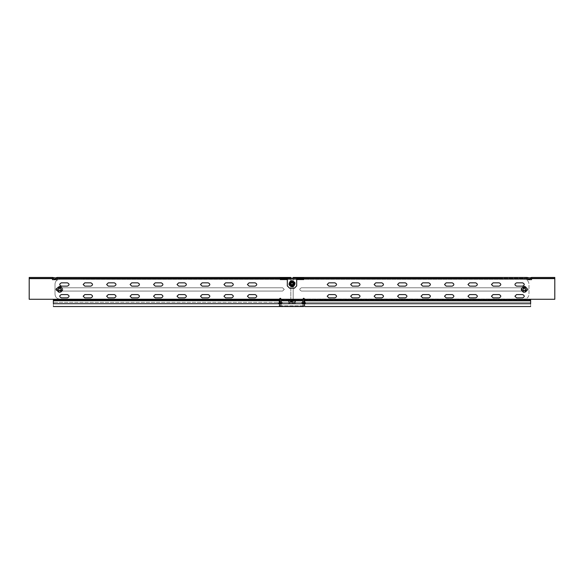 <?xml version="1.0" encoding="UTF-8"?>
<svg xmlns="http://www.w3.org/2000/svg" width="584" height="584" viewBox="0 0 584 584"><rect width="100%" height="100%" fill="white"/><g stroke="black" fill="none" stroke-linecap="round" stroke-linejoin="round"><path stroke-width="0.44" stroke-dasharray="2.92 2.19" d="M303.731 279.327L303.731 278.159L303.731 279.327L524.293 279.327L303.731 279.327M303.731 277.451L303.731 278.159L501.145 278.159L303.731 278.159L303.731 279.561L280.269 279.561L280.269 278.159L280.269 279.327L280.269 278.159L303.731 278.159L82.855 278.159L280.269 278.159L280.269 277.451M303.731 278.86L82.855 278.86L303.731 278.86M279.24 299.037L59.707 299.037C56.874 298.738 55.312 297.176 55.013 294.343L55.013 284.021C55.312 281.189 56.874 279.627 59.707 279.327L280.269 279.327L59.707 279.327C56.874 279.627 55.312 281.189 55.013 284.021L55.013 294.343C55.312 297.176 56.874 298.738 59.707 299.037L280.269 299.037L280.269 303.731C280.269 306.454 280.269 306.454 280.269 303.731C280.269 306.454 280.269 306.454 280.269 303.731C280.269 307.366 280.269 307.366 280.269 303.731L303.731 303.731L303.731 299.037L524.293 299.037C527.126 298.738 528.688 297.176 528.987 294.343L528.987 284.021C528.688 281.189 527.126 279.627 524.293 279.327C527.126 279.627 528.688 281.189 528.987 284.021L528.987 294.343C528.688 297.176 527.126 298.738 524.293 299.037L304.76 299.037M295.606 301.388C294.818 300.081 294.022 300.081 293.234 301.388C294.022 302.694 294.818 302.694 295.606 301.388C294.818 302.694 294.022 302.694 293.234 301.388C294.022 300.081 294.818 300.081 295.606 301.388M288.394 301.388C289.182 302.694 289.978 302.694 290.766 301.388C289.978 300.081 289.182 300.081 288.394 301.388C289.182 300.081 289.978 300.081 290.766 301.388C289.978 302.694 289.182 302.694 288.394 301.388M295.402 299.979L288.481 299.745L295.402 299.979M295.519 302.913L288.481 303.03L295.519 302.913M290.978 302.351L290.978 300.417L292.591 300.417L292.584 302.351L290.978 302.351L290.978 300.417L292.591 300.417L292.788 301.468L292.584 302.351L290.978 302.351M281.678 302.322L302.322 302.322L281.678 302.322M302.673 302.366L303.731 303.731C303.731 307.366 303.731 307.366 303.731 303.731C303.731 306.454 303.731 306.454 303.731 303.731C303.731 306.454 303.731 306.454 303.731 303.731L280.269 303.731L303.731 303.731M291.387 301.563L291.387 302.037L292.431 302.037L292.431 301.563L291.387 301.563L291.387 302.037L292.431 302.037L292.431 301.563L291.387 301.563M291.387 301.264L292.467 301.264L292.467 300.738L291.387 300.738L291.387 301.264L292.467 301.264L292.467 300.738L291.387 300.738L291.387 301.264M288.788 301.388L289.584 300.592L290.372 301.388L289.584 300.592L288.788 301.388L289.584 302.176L290.372 301.388L289.584 302.176L288.788 301.388M293.628 301.388L294.416 300.592L295.212 301.388L294.416 300.592L293.628 301.388L294.416 302.176L295.212 301.388L294.416 302.176L293.628 301.388M296.694 278.159L296.694 285.897L294.343 288.248L289.657 288.248L287.306 285.897L287.306 278.159M296.694 278.86L287.306 278.86M501.043 278.159L501.145 278.86L501.043 278.159M82.855 278.159L82.957 278.86L82.855 278.159M308.425 278.159L308.425 278.86M275.575 278.86L275.575 278.159M304.79 300.212L304.79 303.731C304.79 307.366 304.79 307.366 304.79 303.731C304.79 306.454 304.79 306.454 304.79 303.731C304.79 306.454 304.79 306.454 304.79 303.731L306.198 302.322L304.79 303.731L530.63 303.731L530.63 302.322L530.63 303.731C530.63 307.366 530.63 307.366 530.63 303.731C530.63 306.454 530.63 306.454 530.63 303.731C530.63 306.454 530.63 306.454 530.63 303.731L530.63 300.68L530.63 303.731C530.63 307.366 530.63 307.366 530.63 303.731C530.63 307.366 530.63 307.366 530.63 303.731C530.63 306.454 530.63 306.454 530.63 303.731C530.63 306.454 530.63 306.454 530.63 303.731L530.63 299.271L530.63 300.68L530.63 299.271L554.8 299.271L530.63 299.271L554.8 299.271L554.8 277.451L554.8 278.626L554.8 277.451L531.571 277.451L531.571 278.159L529.221 279.094L526.877 278.159L526.877 279.656L526.877 278.626L526.877 279.656L531.571 279.656L531.571 277.451L531.571 278.626L554.8 278.626M526.877 278.159L526.877 277.451L526.877 278.159L293.175 278.159L293.175 277.451L293.175 298.804L293.642 299.271L304.198 299.271L293.642 299.271L293.175 298.804L293.175 278.159L526.877 278.159L526.877 277.451L528.41 277.918L531.571 277.451M526.644 291.058L301.388 291.058C299.271 289.963 299.271 288.868 301.388 287.773L526.644 287.773L528.286 289.416L526.644 291.058L528.286 289.416L526.644 287.773L301.388 287.773C299.271 288.868 299.271 289.963 301.388 291.058L526.644 291.058M52.429 278.626L29.2 278.626L52.429 278.626L52.429 279.656L57.122 279.656L57.122 278.159L54.779 279.094L53.151 278.159L29.2 278.159L29.2 277.451L29.2 278.626L52.429 278.626L52.429 277.451L52.429 278.159L52.429 277.451L29.2 277.451L29.2 299.271L29.2 278.626L29.2 299.271L53.37 299.271L29.2 299.271L53.37 299.271L53.37 303.731C53.37 306.454 53.37 306.454 53.37 303.731C53.37 306.454 53.37 306.454 53.37 303.731C53.37 307.366 53.37 307.366 53.37 303.731L53.37 302.322L53.37 303.731C53.37 306.454 53.37 306.454 53.37 303.731C53.37 306.454 53.37 306.454 53.37 303.731C53.37 307.366 53.37 307.366 53.37 303.731C53.37 307.366 53.37 307.366 53.37 303.731L53.37 299.271L53.37 303.731L279.802 303.731L278.393 302.322L279.21 302.585M279.802 299.271L290.358 299.271L290.825 298.804L290.825 278.626L290.825 298.804L290.358 299.271L53.37 299.271L279.802 299.271L279.802 300.212L279.802 299.65L53.37 299.65L279.21 299.65L279.21 300.212M282.612 287.773L284.255 289.416L282.612 291.058L57.356 291.058C55.239 289.963 55.239 288.868 57.356 287.773L282.612 287.773L57.356 287.773C55.239 288.868 55.239 289.963 57.356 291.058L282.612 291.058L284.255 289.416L282.612 287.773M287.306 279.561L296.694 279.561M57.122 278.159L290.825 278.159L290.825 278.626L290.825 277.451L290.825 278.159L57.122 278.159L57.122 277.451L57.122 278.626L290.825 278.626L57.122 278.626L57.122 277.451L55.59 277.918L52.429 277.451M293.409 285.664L290.358 285.43L290.591 281.911L293.642 282.145L293.409 285.664L293.642 282.145L290.358 282.145L290.358 285.43L293.409 285.664M526.877 279.656L531.571 279.656M530.63 299.271L304.198 299.271L530.63 299.271L304.79 299.271L303.731 298.22L302.68 299.271L281.327 299.271L280.269 298.22L279.21 299.271L53.37 299.271M52.429 279.656L57.122 279.656M428.795 297.869C430.912 296.774 430.912 295.679 428.795 294.584L422.699 294.584L421.057 296.227L422.699 297.869L428.795 297.869M255.164 294.584L249.061 294.584L247.419 296.227L249.061 297.869L255.164 297.869C257.281 296.774 257.281 295.679 255.164 294.584M231.695 294.584L225.599 294.584L223.957 296.227L225.599 297.869L231.695 297.869C233.812 296.774 233.812 295.679 231.695 294.584M452.264 297.869C454.381 296.774 454.381 295.679 452.264 294.584L446.161 294.584L444.519 296.227L446.161 297.869L452.264 297.869M405.332 286.131C407.45 285.036 407.45 283.941 405.332 282.846L399.23 282.846L397.587 284.488L399.23 286.131L405.332 286.131M452.264 286.131C454.381 285.036 454.381 283.941 452.264 282.846L446.161 282.846L444.519 284.488L446.161 286.131L452.264 286.131M161.301 294.584L155.205 294.584L153.563 296.227L155.205 297.869L161.301 297.869C163.425 296.774 163.425 295.679 161.301 294.584M405.332 297.869C407.45 296.774 407.45 295.679 405.332 294.584L399.23 294.584L397.587 296.227L399.23 297.869L405.332 297.869M475.726 297.869C477.843 296.774 477.843 295.679 475.726 294.584L469.624 294.584L467.981 296.227L469.624 297.869L475.726 297.869M381.87 286.131C383.987 285.036 383.987 283.941 381.87 282.846L375.767 282.846L374.125 284.488L375.767 286.131L381.87 286.131M475.726 286.131C477.843 285.036 477.843 283.941 475.726 282.846L469.624 282.846L467.981 284.488L469.624 286.131L475.726 286.131M255.164 286.131C257.281 285.036 257.281 283.941 255.164 282.846L249.061 282.846L247.419 284.488L249.061 286.131L255.164 286.131M231.695 282.846L225.599 282.846L223.957 284.488L225.599 286.131L231.695 286.131C233.812 285.036 233.812 283.941 231.695 282.846M137.839 294.584L131.736 294.584L130.093 296.227L131.736 297.869L137.839 297.869C139.956 296.774 139.956 295.679 137.839 294.584M208.232 282.846L202.13 282.846L200.487 284.488L202.13 286.131L208.232 286.131C210.349 285.036 210.349 283.941 208.232 282.846M499.189 297.869C501.306 296.774 501.306 295.679 499.189 294.584L493.086 294.584L491.443 296.227L493.086 297.869L499.189 297.869M114.376 294.584L108.274 294.584L106.631 296.227L108.274 297.869L114.376 297.869C116.493 296.774 116.493 295.679 114.376 294.584M90.914 294.584L84.811 294.584L83.169 296.227L84.811 297.869L90.914 297.869C93.031 296.774 93.031 295.679 90.914 294.584M381.87 297.869C383.987 296.774 383.987 295.679 381.87 294.584L375.767 294.584L374.125 296.227L375.767 297.869L381.87 297.869M184.77 282.846L178.667 282.846L177.025 284.488L178.667 286.131L184.77 286.131C186.887 285.036 186.887 283.941 184.77 282.846M161.301 282.846L155.205 282.846L153.563 284.488L155.205 286.131L161.301 286.131C163.425 285.036 163.425 283.941 161.301 282.846M358.401 286.131C360.525 285.036 360.525 283.941 358.401 282.846L352.305 282.846L350.663 284.488L352.305 286.131L358.401 286.131M137.839 282.846L131.736 282.846L130.093 284.488L131.736 286.131L137.839 286.131C139.956 285.036 139.956 283.941 137.839 282.846M114.376 282.846L108.274 282.846L106.631 284.488L108.274 286.131L114.376 286.131C116.493 285.036 116.493 283.941 114.376 282.846M358.401 297.869C360.525 296.774 360.525 295.679 358.401 294.584L352.305 294.584L350.663 296.227L352.305 297.869L358.401 297.869M90.914 282.846L84.811 282.846L83.169 284.488L84.811 286.131L90.914 286.131C93.031 285.036 93.031 283.941 90.914 282.846M334.939 286.131C337.056 285.036 337.056 283.941 334.939 282.846L328.836 282.846L327.193 284.488L328.836 286.131L334.939 286.131M334.939 297.869C337.056 296.774 337.056 295.679 334.939 294.584L328.836 294.584L327.193 296.227L328.836 297.869L334.939 297.869M184.77 294.584L178.667 294.584L177.025 296.227L178.667 297.869L184.77 297.869C186.887 296.774 186.887 295.679 184.77 294.584M208.232 294.584L202.13 294.584L200.487 296.227L202.13 297.869L208.232 297.869C210.349 296.774 210.349 295.679 208.232 294.584M499.189 286.131C501.306 285.036 501.306 283.941 499.189 282.846L493.086 282.846L491.443 284.488L493.086 286.131L499.189 286.131M428.795 286.131C430.912 285.036 430.912 283.941 428.795 282.846L422.699 282.846L421.057 284.488L422.699 286.131L428.795 286.131M516.555 282.846C514.438 283.941 514.438 285.036 516.555 286.131L522.651 286.131C524.775 285.036 524.775 283.941 522.651 282.846L516.555 282.846M522.651 297.869C524.775 296.774 524.775 295.679 522.651 294.584L516.555 294.584L514.913 296.227L516.555 297.869L522.651 297.869M67.445 282.846L61.349 282.846C59.225 283.941 59.225 285.036 61.349 286.131L67.445 286.131C69.562 285.036 69.562 283.941 67.445 282.846M67.445 294.584L61.349 294.584C59.225 295.679 59.225 296.774 61.349 297.869L67.445 297.869M531.571 278.159L554.8 278.159L531.571 278.159L531.571 278.626M304.79 302.585L305.607 302.322L304.198 303.731C304.198 306.454 304.198 306.454 304.198 303.731C304.198 306.454 304.198 306.454 304.198 303.731C304.198 307.366 304.198 307.366 304.198 303.731L304.198 299.65L530.63 299.65L304.79 299.65L304.79 299.271M301.271 302.322L302.68 303.731L301.271 302.322L282.729 302.322L281.327 303.731L282.729 302.322L301.271 302.322M277.801 302.322L279.21 303.731L277.801 302.322L53.37 302.322L277.801 302.322M281.327 300.212L281.327 303.731C281.327 307.366 281.327 307.366 281.327 303.731C281.327 306.454 281.327 306.454 281.327 303.731C281.327 306.454 281.327 306.454 281.327 303.731L302.68 303.731C302.68 307.366 302.68 307.366 302.68 303.731C302.68 306.454 302.68 306.454 302.68 303.731C302.68 306.454 302.68 306.454 302.68 303.731L302.68 300.212M281.327 299.271L281.327 299.65L302.68 299.65L302.68 299.271M53.37 300.212L279.802 300.212L279.802 303.731C279.802 306.454 279.802 306.454 279.802 303.731C279.802 306.454 279.802 306.454 279.802 303.731C279.802 307.366 279.802 307.366 279.802 303.731L279.21 303.731C279.21 307.366 279.21 307.366 279.21 303.731C279.21 306.454 279.21 306.454 279.21 303.731C279.21 306.454 279.21 306.454 279.21 303.731L279.21 299.271M304.198 299.271L304.198 300.212L530.63 300.212M293.175 277.451L526.877 277.451M29.2 278.626L29.2 278.159L52.429 278.159M530.63 302.322L305.607 302.322L530.63 302.322M290.825 277.451L57.122 277.451M292 285.196C293.818 284.255 293.818 283.32 292 282.379C290.182 283.32 290.182 284.255 292 285.196M292 287.072C287.766 284.882 287.766 282.692 292 280.502C296.234 282.692 296.234 284.882 292 287.072C287.766 284.882 287.766 282.692 292 280.502C296.234 282.692 296.234 284.882 292 287.072L292 283.787M293.073 282.335L293.453 284.861L293.073 285.24L290.547 284.861L290.927 282.335L293.453 282.335L293.453 285.24L290.547 285.24L290.547 282.714M290.547 284.861L290.927 285.24M293.073 285.24L293.453 284.861M293.453 282.714L293.453 282.335L290.927 282.335M524.293 290.825C526.111 289.89 526.111 288.949 524.293 288.014C526.111 288.949 526.111 289.89 524.293 290.825C522.483 289.89 522.483 288.949 524.293 288.014C522.483 288.949 522.483 289.89 524.293 290.825M524.293 290.569C525.783 289.803 525.783 289.036 524.293 288.27C522.811 289.036 522.811 289.803 524.293 290.569M524.293 286.131C520.059 288.321 520.059 290.511 524.293 292.701C528.535 290.511 528.535 288.321 524.293 286.131C520.059 288.321 520.059 290.511 524.293 292.701C528.535 290.511 528.535 288.321 524.293 286.131L524.293 289.416M525.366 290.876L525.753 288.35L525.366 287.963L522.841 288.35L523.227 290.876L525.753 290.876L525.753 287.963L522.841 287.963L522.841 290.489M522.841 288.35L523.227 287.963M525.366 287.963L525.753 288.35M525.753 290.489L525.753 290.876L523.227 290.876M59.707 290.825C61.517 289.89 61.517 288.949 59.707 288.014C61.517 288.949 61.517 289.89 59.707 290.825C57.889 289.89 57.889 288.949 59.707 288.014C57.889 288.949 57.889 289.89 59.707 290.825M59.707 290.569C61.189 289.803 61.189 289.036 59.707 288.27C58.218 289.036 58.218 289.803 59.707 290.569M59.707 286.131C55.465 288.321 55.465 290.511 59.707 292.701C63.941 290.511 63.941 288.321 59.707 286.131C55.465 288.321 55.465 290.511 59.707 292.701C63.941 290.511 63.941 288.321 59.707 286.131L59.707 289.416M60.773 290.876L61.159 288.35L60.773 287.963L58.247 288.35L58.634 290.876L61.159 290.876L61.159 287.963L58.247 287.963L58.247 290.489M58.247 288.35L58.634 287.963M60.773 287.963L61.159 288.35M61.159 290.489L61.159 290.876L58.634 290.876M291.788 282.393L293.336 283.349C293.015 285.364 292.124 285.656 290.664 284.226C292.124 285.656 293.015 285.364 293.336 283.349L293.372 283.459M293.117 283.423C292.847 285.101 292.102 285.35 290.883 284.152C292.102 285.35 292.847 285.101 293.117 283.423C291.898 282.225 291.153 282.474 290.883 284.152C291.153 282.474 291.898 282.225 293.117 283.423M293.394 283.576L293.124 284.634M292.212 285.182L290.628 284.116M295.168 282.744C291.708 279.356 289.598 280.057 288.832 284.831C292.292 288.219 294.402 287.518 295.168 282.744M293.336 283.349C291.876 281.919 290.985 282.211 290.664 284.226C290.985 282.211 291.876 281.919 293.336 283.349M290.606 283.999L290.876 282.941M293.803 281.765L291.153 281.211L290.248 282.225M293.832 281.838L294.226 283.05M292.847 286.364L294.65 284.342M290.876 285.948L291.518 286.087M289.774 284.525L289.978 285.145M522.892 289.43C523.841 291.241 524.775 291.233 525.702 289.409C524.775 291.233 523.841 291.241 522.892 289.43C523.841 291.241 524.775 291.233 525.702 289.409C524.753 287.598 523.819 287.605 522.892 289.43C523.819 287.605 524.753 287.598 525.702 289.409C524.753 287.598 523.819 287.605 522.892 289.43M523.125 289.423C523.914 290.934 524.695 290.927 525.469 289.409C524.695 290.927 523.914 290.934 523.125 289.423C523.899 287.912 524.68 287.905 525.469 289.409C524.68 287.905 523.899 287.912 523.125 289.423M521.957 290.788L524.315 292.263L526.768 290.825L524.315 292.131L521.957 290.788L521.943 288.08L524.279 286.707L521.943 288.08L521.957 290.788L524.315 292.131L526.651 290.759L526.637 288.051L525.454 287.379L523.111 287.394L521.95 289.43L523.133 291.46L525.483 291.445L526.644 289.401L525.454 287.379L524.279 286.707L526.753 287.978L524.279 286.569L521.826 288.014L521.841 290.861L524.315 292.263L526.768 290.825L526.753 287.978L524.279 286.569L521.826 288.014L521.841 289.438M520.964 289.438C523.162 285.131 525.381 285.116 527.629 289.401C525.432 293.708 523.213 293.723 520.964 289.438M526.651 290.759L526.637 288.051M526.768 290.825L526.753 289.401M58.298 289.43C59.247 291.241 60.181 291.233 61.108 289.409C60.181 291.233 59.247 291.241 58.298 289.43C59.247 291.241 60.181 291.233 61.108 289.409C60.159 287.598 59.225 287.605 58.298 289.43C59.225 287.605 60.159 287.598 61.108 289.409C60.159 287.598 59.225 287.605 58.298 289.43M58.531 289.423C59.32 290.934 60.101 290.927 60.875 289.409C60.101 290.927 59.32 290.934 58.531 289.423C59.305 287.912 60.086 287.905 60.875 289.409C60.086 287.905 59.305 287.912 58.531 289.423M57.363 290.788L59.721 292.263L62.174 290.825L59.721 292.131L57.363 290.788L57.349 288.08L59.685 286.707L57.349 288.08L57.363 290.788L59.721 292.131L62.057 290.759L62.043 288.051L60.867 287.379L58.517 287.394L57.356 289.43L58.546 291.46L60.889 291.445L62.05 289.401L60.867 287.379L59.685 286.707L62.16 287.978L59.685 286.569L57.232 288.014L57.247 290.861L59.721 292.263L62.174 290.825L62.16 287.978L59.685 286.569L57.232 288.014L57.247 289.438M56.371 289.438C58.568 285.131 60.787 285.116 63.035 289.401C60.838 293.708 58.619 293.723 56.371 289.438M62.057 290.759L62.043 288.051M62.174 290.825L62.16 289.401M308.111 278.159L308.111 278.86M304.797 278.159L304.797 278.86M279.203 278.86L279.203 278.159M275.889 278.86L275.889 278.159M526.877 278.626L303.731 278.626M280.269 278.626L57.122 278.626M281.327 303.731L302.68 303.731M302.68 300.68L281.327 300.68M279.802 300.68L53.37 300.68L279.802 300.68M279.802 303.731L53.37 303.731L279.802 303.731M279.21 300.68L53.37 300.68M279.21 303.731L53.37 303.731L279.21 303.731M530.63 300.68L304.79 300.68M530.63 303.731L304.198 303.731L530.63 303.731M294.913 282.831C291.737 279.714 289.795 280.349 289.087 284.744C292.263 287.861 294.205 287.226 294.913 282.831M521.14 289.438C523.22 285.357 525.323 285.342 527.454 289.401C525.374 293.482 523.271 293.497 521.14 289.438M521.227 289.438C523.249 285.474 525.293 285.459 527.359 289.401C525.344 293.365 523.301 293.38 521.227 289.438M56.546 289.438C58.626 285.357 60.729 285.342 62.86 289.401C60.78 293.482 58.677 293.497 56.546 289.438M56.641 289.438C58.655 285.474 60.7 285.459 62.773 289.401C60.751 293.365 58.707 293.38 56.641 289.438M280.269 305.841L303.731 305.841M81.483 278.86L81.483 278.159M502.517 278.86L502.517 278.159M302.673 305.841L281.327 305.841M53.37 306.549L279.802 306.549M279.21 305.841L279.802 305.841M530.63 306.549L304.198 306.549M304.79 305.841L304.198 305.841"/><path stroke-width="0.88" d="M279.24 299.037L280.269 299.037L280.269 303.731C280.269 307.366 280.269 307.366 280.269 303.731L281.327 303.731C281.327 307.366 281.327 307.366 281.327 303.731L281.327 299.271L302.68 299.271L303.731 298.22L304.79 299.271L530.63 299.271L530.63 303.731C530.63 307.366 530.63 307.366 530.63 303.731L304.79 303.731C304.79 307.366 304.79 307.366 304.79 303.731L304.79 299.271L303.731 299.271M302.68 299.271L302.68 303.731C302.68 307.366 302.68 307.366 302.68 303.731L303.731 303.731C303.731 307.366 303.731 307.366 303.731 303.731L303.731 299.037L304.76 299.037M303.731 303.731L302.322 302.322M281.678 302.322L280.269 303.731L281.678 302.322M296.694 285.897L296.694 278.159L287.306 278.159L287.306 285.897L289.657 288.248L294.343 288.248L296.694 285.897M303.731 278.159L296.694 278.159M287.306 278.159L280.269 278.159M287.306 278.86L280.269 278.86M303.731 278.86L296.694 278.86M530.63 299.271L554.8 299.271L554.8 278.626L531.571 278.626L531.571 279.656L526.877 279.656L526.877 277.451L293.175 277.451L293.175 278.159M281.327 299.271L280.269 298.22L279.21 299.271L279.21 303.731C279.21 307.366 279.21 307.366 279.21 303.731L53.37 303.731C53.37 307.366 53.37 307.366 53.37 303.731L53.37 299.271L280.269 299.271M290.825 278.159L290.825 277.451L57.122 277.451L57.122 279.656L52.429 279.656L52.429 278.626L29.2 278.626L29.2 277.451L52.429 277.451L52.429 278.626M280.269 277.451L280.269 279.561L287.306 279.561M296.694 279.561L303.731 279.561L303.731 277.451M53.37 299.271L29.2 299.271L29.2 278.626M57.122 279.656L52.429 279.656M531.571 279.656L526.877 279.656M422.699 294.584L428.795 294.584C430.912 295.679 430.912 296.774 428.795 297.869L422.699 297.869L421.057 296.227L422.699 294.584M247.419 296.227L249.061 294.584L255.164 294.584C257.281 295.679 257.281 296.774 255.164 297.869L249.061 297.869L247.419 296.227M223.957 296.227L225.599 294.584L231.695 294.584C233.812 295.679 233.812 296.774 231.695 297.869L225.599 297.869L223.957 296.227M446.161 294.584L452.264 294.584C454.381 295.679 454.381 296.774 452.264 297.869L446.161 297.869L444.519 296.227L446.161 294.584M399.23 282.846L405.332 282.846C407.45 283.941 407.45 285.036 405.332 286.131L399.23 286.131L397.587 284.488L399.23 282.846M446.161 282.846L452.264 282.846C454.381 283.941 454.381 285.036 452.264 286.131L446.161 286.131L444.519 284.488L446.161 282.846M153.563 296.227L155.205 294.584L161.301 294.584C163.425 295.679 163.425 296.774 161.301 297.869L155.205 297.869L153.563 296.227M399.23 294.584L405.332 294.584C407.45 295.679 407.45 296.774 405.332 297.869L399.23 297.869L397.587 296.227L399.23 294.584M469.624 294.584L475.726 294.584C477.843 295.679 477.843 296.774 475.726 297.869L469.624 297.869L467.981 296.227L469.624 294.584M375.767 282.846L381.87 282.846C383.987 283.941 383.987 285.036 381.87 286.131L375.767 286.131L374.125 284.488L375.767 282.846M469.624 282.846L475.726 282.846C477.843 283.941 477.843 285.036 475.726 286.131L469.624 286.131L467.981 284.488L469.624 282.846M249.061 282.846L255.164 282.846C257.281 283.941 257.281 285.036 255.164 286.131L249.061 286.131L247.419 284.488L249.061 282.846M223.957 284.488L225.599 282.846L231.695 282.846C233.812 283.941 233.812 285.036 231.695 286.131L225.599 286.131L223.957 284.488M130.093 296.227L131.736 294.584L137.839 294.584C139.956 295.679 139.956 296.774 137.839 297.869L131.736 297.869L130.093 296.227M200.487 284.488L202.13 282.846L208.232 282.846C210.349 283.941 210.349 285.036 208.232 286.131L202.13 286.131L200.487 284.488M493.086 294.584L499.189 294.584C501.306 295.679 501.306 296.774 499.189 297.869L493.086 297.869L491.443 296.227L493.086 294.584M106.631 296.227L108.274 294.584L114.376 294.584C116.493 295.679 116.493 296.774 114.376 297.869L108.274 297.869L106.631 296.227M83.169 296.227L84.811 294.584L90.914 294.584C93.031 295.679 93.031 296.774 90.914 297.869L84.811 297.869L83.169 296.227M375.767 294.584L381.87 294.584C383.987 295.679 383.987 296.774 381.87 297.869L375.767 297.869L374.125 296.227L375.767 294.584M177.025 284.488L178.667 282.846L184.77 282.846C186.887 283.941 186.887 285.036 184.77 286.131L178.667 286.131L177.025 284.488M153.563 284.488L155.205 282.846L161.301 282.846C163.425 283.941 163.425 285.036 161.301 286.131L155.205 286.131L153.563 284.488M352.305 282.846L358.401 282.846C360.525 283.941 360.525 285.036 358.401 286.131L352.305 286.131L350.663 284.488L352.305 282.846M130.093 284.488L131.736 282.846L137.839 282.846C139.956 283.941 139.956 285.036 137.839 286.131L131.736 286.131L130.093 284.488M106.631 284.488L108.274 282.846L114.376 282.846C116.493 283.941 116.493 285.036 114.376 286.131L108.274 286.131L106.631 284.488M352.305 294.584L358.401 294.584C360.525 295.679 360.525 296.774 358.401 297.869L352.305 297.869L350.663 296.227L352.305 294.584M83.169 284.488L84.811 282.846L90.914 282.846C93.031 283.941 93.031 285.036 90.914 286.131L84.811 286.131L83.169 284.488M328.836 282.846L334.939 282.846C337.056 283.941 337.056 285.036 334.939 286.131L328.836 286.131L327.193 284.488L328.836 282.846M328.836 294.584L334.939 294.584C337.056 295.679 337.056 296.774 334.939 297.869L328.836 297.869L327.193 296.227L328.836 294.584M177.025 296.227L178.667 294.584L184.77 294.584C186.887 295.679 186.887 296.774 184.77 297.869L178.667 297.869L177.025 296.227M200.487 296.227L202.13 294.584L208.232 294.584C210.349 295.679 210.349 296.774 208.232 297.869L202.13 297.869L200.487 296.227M493.086 282.846L499.189 282.846C501.306 283.941 501.306 285.036 499.189 286.131L493.086 286.131L491.443 284.488L493.086 282.846M422.699 282.846L428.795 282.846C430.912 283.941 430.912 285.036 428.795 286.131L422.699 286.131L421.057 284.488L422.699 282.846M522.651 286.131L516.555 286.131C514.438 285.036 514.438 283.941 516.555 282.846L522.651 282.846C524.775 283.941 524.775 285.036 522.651 286.131M522.651 294.584C524.775 295.679 524.775 296.774 522.651 297.869L516.555 297.869L514.913 296.227L516.555 294.584L522.651 294.584M61.349 286.131C59.225 285.036 59.225 283.941 61.349 282.846L67.445 282.846C69.562 283.941 69.562 285.036 67.445 286.131L61.349 286.131M61.349 294.584L67.445 294.584C69.562 295.679 69.562 296.774 67.445 297.869L61.349 297.869C59.225 296.774 59.225 295.679 61.349 294.584M67.445 297.869C69.562 296.774 69.562 295.679 67.445 294.584M57.122 277.451L55.59 277.918L52.429 277.451M52.429 278.159L54.779 279.094L57.122 278.159M531.571 278.626L531.571 277.451L530.038 277.918L526.877 277.451M526.877 278.159L529.221 279.094L531.571 278.159M279.21 302.585L279.802 303.731C279.802 307.366 279.802 307.366 279.802 303.731L279.802 300.68L53.37 300.68M304.79 303.731L304.198 303.731C304.198 307.366 304.198 307.366 304.198 303.731L304.79 302.585M304.198 303.731L304.198 299.271M279.802 299.271L279.802 300.68M531.571 277.451L554.8 277.451L554.8 278.626M292 282.379C293.818 283.32 293.818 284.255 292 285.196C290.182 284.255 290.182 283.32 292 282.379M292 282.634C293.482 283.401 293.482 284.167 292 284.934C290.518 284.167 290.518 283.401 292 282.634M293.124 284.634L292.431 285.131M294.599 284.401L294.226 283.05L294.65 284.342L292.847 286.364L290.197 285.81L289.35 283.233L290.248 282.225L292.482 281.488L294.226 283.05L293.752 285.35L291.518 286.087L289.774 284.525L290.248 282.225L289.211 283.203L291.109 281.087L293.898 281.663L294.789 284.372L292.891 286.488L290.102 285.912L289.211 283.203L291.109 281.087L293.898 281.663L294.336 283.021M290.876 282.941L291.569 282.444M290.248 282.225L291.153 281.211L293.124 281.627M294.226 283.05L293.832 281.838M289.978 285.145L290.876 285.948M291.518 286.087L290.197 285.81M289.35 283.233L289.774 284.525M294.65 284.342L292.891 286.488M290.102 285.912L289.664 284.554M57.122 278.626L280.269 278.626M303.731 278.626L526.877 278.626M293.642 278.159L293.642 277.451M290.358 277.451L290.358 278.159M302.68 303.731L281.327 303.731M302.68 300.68L281.327 300.68M281.327 300.212L302.68 300.212M279.21 303.731L279.802 303.731M279.802 299.65L279.21 299.65M53.37 300.212L279.21 300.212M530.63 300.68L304.198 300.68M304.79 299.65L304.198 299.65M530.63 300.212L304.79 300.212M295 282.802C291.723 279.59 289.73 280.247 289 284.773C292.277 287.985 294.27 287.328 295 282.802M303.731 306.549L280.269 306.549M302.68 306.549L281.327 306.549M53.37 306.549L279.802 306.549M530.63 306.549L304.79 306.549"/></g></svg>
